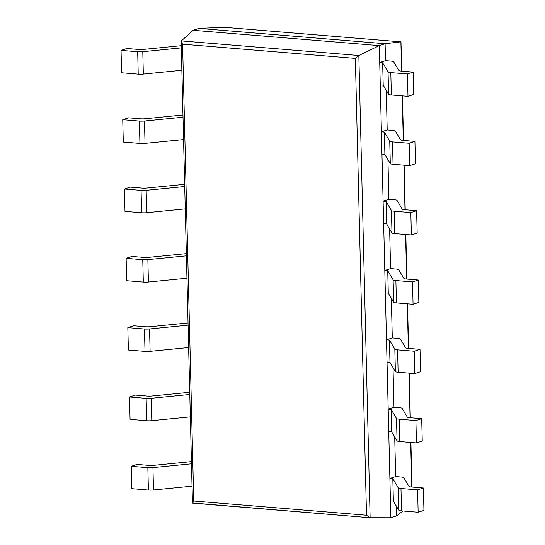 <?xml version="1.0" encoding="UTF-8"?>
<svg xmlns="http://www.w3.org/2000/svg" width="545" height="545" viewBox="0 0 545 545"><rect width="100%" height="100%" fill="white"/><g stroke="black" fill="none" stroke-linecap="round" stroke-linejoin="round"><path stroke-width="0.82" d="M370.13 517.73L358.835 55.522L379.306 45.623L390.847 517.75L370.035 517.73L366.512 515.229L355.354 58.41L182.582 44.186L181.165 41.454L181.356 40.909L193.155 30.295L198.952 28.408L223.811 27.277M181.356 40.909L358.835 55.522L355.354 58.41M390.847 517.75L396.644 515.863L396.406 506.203M193.155 30.295L379.306 45.623L385.104 43.736L400.97 41.856L401.835 71.143M418.151 512.252L401.522 510.883L400.977 488.504L417.606 489.873L418.151 512.252L423.949 510.365L423.404 487.986L411.693 487.026A5.688 1.015 178.6 0 1 408.934 486.317L403.831 477.713A5.688 1.015 -1.4 0 0 401.079 477.004L395.684 476.562L394.709 436.886M416.462 442.935L399.826 441.566L399.281 419.187L415.91 420.556L416.462 442.935L422.252 441.048L421.707 418.669L409.997 417.708A5.688 1.015 178.6 0 1 407.238 417L402.142 408.396A5.688 1.015 -1.4 0 0 399.383 407.687L393.987 407.244L393.02 367.568M414.765 373.618L398.129 372.249L397.584 349.87L414.22 351.239L414.765 373.618L420.563 371.731L420.011 349.352L408.3 348.391A5.688 1.015 178.6 0 1 405.541 347.683L400.446 339.079A5.688 1.015 -1.4 0 0 397.687 338.37L392.291 337.927L391.324 298.251M413.069 304.301L396.44 302.931L395.888 280.552L412.524 281.922L413.069 304.301L418.867 302.414L418.322 280.035L406.611 279.067A5.688 1.015 178.6 0 1 403.852 278.366L398.749 269.761A5.688 1.015 -1.4 0 0 395.99 269.053L390.602 268.61L389.627 228.927M411.38 234.984L394.744 233.614L394.199 211.235L410.828 212.605L411.38 234.984L417.17 233.097L416.625 210.717L404.915 209.75A5.688 1.015 178.6 0 1 402.156 209.048L397.06 200.444A5.688 1.015 -1.4 0 0 394.301 199.736L388.905 199.293L387.938 159.61M409.683 165.666L393.047 164.297L392.502 141.918L409.138 143.287L409.683 165.666L415.481 163.779L414.929 141.4L403.218 140.433A5.688 1.015 178.6 0 1 400.459 139.731L395.363 131.127A5.688 1.015 -1.4 0 0 392.604 130.418L387.209 129.976L386.242 90.293M407.987 96.349L391.358 94.98L390.806 72.601L407.442 73.97L407.987 96.349L413.784 94.462L413.239 72.083L401.522 71.116A5.688 1.015 178.6 0 1 398.77 70.414L393.667 61.803A5.688 1.015 -1.4 0 0 390.908 61.101L385.519 60.659L385.104 43.736L198.952 28.408M369.932 517.716L192.446 502.953L193.748 501.005L182.582 44.186M396.644 515.863L402.98 511.006M407.442 73.97L413.239 72.083M390.806 72.601A5.688 1.015 178.6 0 1 388.054 71.899L382.658 62.791L379.722 62.546L385.519 60.659M391.358 94.98A5.688 1.015 178.6 0 1 388.599 94.271L383.203 85.163L380.267 84.925L379.722 62.546M383.203 85.163L382.658 62.791M181.267 45.691L143.655 49.404A5.688 1.015 -1.4 0 1 138.559 49.466L126.849 48.498L121.051 50.385L137.681 51.755A5.688 1.015 -1.4 0 0 142.783 51.7L181.322 47.892M181.873 70.271L143.328 74.079A5.688 1.015 -1.4 0 1 138.232 74.134L121.596 72.764L121.051 50.385M409.138 143.287L414.929 141.4M392.502 141.918A5.688 1.015 178.6 0 1 389.743 141.216L384.348 132.108L381.418 131.863L387.209 129.976M393.047 164.297A5.688 1.015 178.6 0 1 390.295 163.595L384.899 154.48L381.963 154.242L381.418 131.863M384.899 154.48L384.348 132.108M182.963 115.009L145.352 118.721A5.688 1.015 -1.4 0 1 140.256 118.783L128.538 117.815L122.748 119.702L139.377 121.072A5.688 1.015 -1.4 0 0 144.473 121.017L183.018 117.209M183.563 139.588L145.024 143.396A5.688 1.015 -1.4 0 1 139.922 143.451L123.293 142.082L122.748 119.702M410.828 212.605L416.625 210.717M394.199 211.235A5.688 1.015 178.6 0 1 391.439 210.534L386.044 201.425L383.108 201.18L388.905 199.293M394.744 233.614A5.688 1.015 178.6 0 1 391.984 232.913L386.589 223.804L383.66 223.559L383.108 201.18M386.589 223.804L386.044 201.425M184.66 184.326L147.041 188.039A5.688 1.015 -1.4 0 1 141.945 188.1L130.235 187.133L124.437 189.026L141.073 190.396A5.688 1.015 -1.4 0 0 146.169 190.334L184.714 186.533M185.259 208.905L146.714 212.714A5.688 1.015 -1.4 0 1 141.618 212.768L124.989 211.399L124.437 189.026M412.524 281.922L418.322 280.035M395.888 280.552A5.688 1.015 178.6 0 1 393.136 279.851L387.74 270.742L384.804 270.497L390.602 268.61M396.44 302.931A5.688 1.015 178.6 0 1 393.681 302.23L388.285 293.121L385.349 292.876L384.804 270.497M388.285 293.121L387.74 270.742M186.349 253.643L148.737 257.356A5.688 1.015 -1.4 0 1 143.642 257.417L131.931 256.45L126.133 258.344L142.763 259.713A5.688 1.015 -1.4 0 0 147.865 259.652L186.404 255.85M186.955 278.222L148.41 282.031A5.688 1.015 -1.4 0 1 143.315 282.085L126.678 280.716L126.133 258.344M414.22 351.239L420.011 349.352M397.584 349.87A5.688 1.015 178.6 0 1 394.825 349.168L389.43 340.06L386.5 339.814L392.291 337.927M398.129 372.249A5.688 1.015 178.6 0 1 395.377 371.547L389.982 362.439L387.045 362.193L386.5 339.814M389.982 362.439L389.43 340.06M188.045 322.96L150.434 326.68A5.688 1.015 -1.4 0 1 145.338 326.734L133.62 325.767L127.83 327.661L144.459 329.03A5.688 1.015 -1.4 0 0 149.555 328.969L188.1 325.167M188.645 347.547L150.107 351.348A5.688 1.015 -1.4 0 1 145.004 351.409L128.375 350.04L127.83 327.661M415.91 420.556L421.707 418.669M399.281 419.187A5.688 1.015 178.6 0 1 396.522 418.485L391.126 409.377L388.19 409.131L393.987 407.244M399.826 441.566A5.688 1.015 178.6 0 1 397.067 440.864L391.671 431.756L388.742 431.511L388.19 409.131M391.671 431.756L391.126 409.377M189.742 392.284L152.13 395.997A5.688 1.015 -1.4 0 1 147.027 396.052L135.317 395.091L129.519 396.978L146.155 398.347A5.688 1.015 -1.4 0 0 151.251 398.286L189.796 394.485M190.341 416.864L151.796 420.665A5.688 1.015 -1.4 0 1 146.7 420.726L130.071 419.357L129.519 396.978M417.606 489.873L423.404 487.986M400.977 488.504A5.688 1.015 178.6 0 1 398.218 487.802L392.822 478.694L389.886 478.449L395.684 476.562M401.522 510.883A5.688 1.015 178.6 0 1 398.763 510.181L393.367 501.073L390.431 500.828L389.886 478.449M393.367 501.073L392.822 478.694M191.431 461.601L153.819 465.314A5.688 1.015 -1.4 0 1 148.724 465.369L137.013 464.408L131.216 466.295L147.852 467.665A5.688 1.015 -1.4 0 0 152.947 467.603L191.486 463.802M192.038 486.181L153.492 489.982A5.688 1.015 -1.4 0 1 148.397 490.044L131.761 488.674L131.216 466.295M366.512 515.229L193.748 501.005M411.768 487.032L410.678 442.458M410.078 417.715L408.988 373.141M408.382 348.398L407.292 303.824M406.686 279.074L405.596 234.507M404.996 209.757L403.906 165.19M403.3 140.44L402.21 95.872M401.604 71.123L400.888 41.856L223.505 27.25M388.599 94.271L388.054 71.899M138.232 74.134L137.681 51.755M143.328 74.079L142.783 51.7M390.295 163.595L389.743 141.216M139.922 143.451L139.377 121.072M145.024 143.396L144.473 121.017M391.984 232.913L391.439 210.534M141.618 212.768L141.073 190.396M146.714 212.714L146.169 190.334M393.681 302.23L393.136 279.851M143.315 282.085L142.763 259.713M148.41 282.031L147.865 259.652M395.377 371.547L394.825 349.168M145.004 351.409L144.459 329.03M150.107 351.348L149.555 328.969M397.067 440.864L396.522 418.485M146.7 420.726L146.155 398.347M151.796 420.665L151.251 398.286M398.763 510.181L398.218 487.802M148.397 490.044L147.852 467.665M153.492 489.982L152.947 467.603M370.035 517.73L192.596 503.117M192.446 502.953L181.165 41.454M412 487.046L410.91 442.479M410.31 417.729L409.22 373.161M408.614 348.412L407.524 303.844M406.917 279.095L405.827 234.527M405.228 209.777L404.138 165.21M403.532 140.46L402.442 95.893M400.97 41.856L223.648 27.257"/></g></svg>

